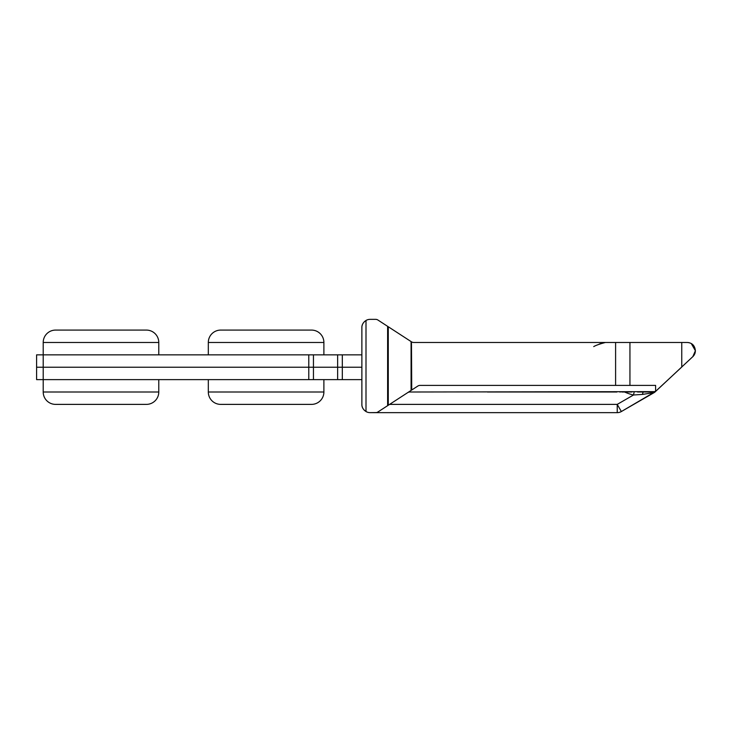 <?xml version="1.0" encoding="UTF-8"?>
<svg xmlns="http://www.w3.org/2000/svg" width="732" height="732" viewBox="0 0 732 732"><rect width="100%" height="100%" fill="white"/><g stroke="black" fill="none" stroke-linecap="round" stroke-linejoin="round"><path stroke-width="1.1" d="M361.873 379.624L36.6 379.624L36.6 367.235L361.873 367.235L36.6 367.235L36.6 354.855L43.206 354.855L43.206 342.475A12.38 12.38 0 0 1 55.586 330.086L146.4 330.086A12.38 12.38 0 0 1 158.78 342.475L43.206 342.475M308.776 379.624L308.776 354.855L342.32 354.855L342.32 379.624M308.776 354.855L43.206 354.855L43.206 392.004A12.38 12.38 0 0 0 55.586 404.384L146.4 404.384A12.38 12.38 0 0 0 158.78 392.004L158.78 379.624M361.873 354.855L342.32 354.855M407.642 392.672A4.127 4.127 0 0 1 409.893 392.004L655.048 391.638M644.233 392.004L646.649 392.004M647.417 392.004L650.702 392.004M642.522 392.004L637.526 392.004M631.972 392.004L626.729 392.004M625.192 392.004L621.697 392.004M616.902 392.004L487.356 392.004M624.625 392.004A45.402 45.402 0 0 0 633.491 395.005L642.54 394.402A4.127 1.107 90 0 1 643.538 392.004M389.598 404.384L617.232 404.384L633.491 395.005L634.168 392.004M621.367 411.54L617.232 404.384L617.232 412.647A8.253 8.253 0 0 0 621.367 411.54L654.618 392.013A4.127 1.656 66.8 0 1 654.984 391.675L656.174 390.897L654.984 392.004A4.127 4.127 0 0 1 654.234 392.562L621.367 411.54A8.253 8.253 0 0 1 617.232 412.647L375.662 412.647A4.127 4.127 0 0 0 377.913 411.979L377.227 412.336M642.54 394.402L651.535 392.983L656.174 390.897L693.424 356.081M651.535 392.983A4.127 2.818 90 0 1 653.356 392.004A4.127 4.127 0 0 0 655.607 391.346L681.757 367.043L681.757 342.475L629.941 342.475L629.941 385.398L420.058 385.398A4.127 4.127 0 0 0 417.807 386.066L411.082 390.43L411.732 390.019L411.457 341.807M655.607 391.346L655.607 385.398L629.941 385.398M411.732 341.972A4.127 4.127 0 0 0 413.699 342.475L629.941 342.475M411.082 390.43L377.913 411.979L387.621 405.665L387.621 326.335L411.082 341.57L411.082 390.43L411.732 390.019M654.984 392.004A4.127 4.127 0 0 1 654.234 392.562M693.973 355.368L694.421 354.617M694.787 353.849L695.061 353.062M695.254 352.275L695.363 351.516M691.31 343.601L695.4 350.729C694.824 345.513 692.069 342.768 687.147 342.475L681.757 342.475M688.473 342.576L689.269 342.75M695.4 350.729L692.774 356.768M605.41 342.475L604.046 342.475L605.41 342.475C599.664 343.985 595.775 345.358 593.734 346.602M600.377 342.475L602.363 342.475M600.432 343.583L599.014 344.26M361.928 326.618L361.873 327.616C361.773 324.834 363.145 322.455 366 320.46A8.253 8.253 0 0 1 370.127 319.353L375.662 319.353A4.127 4.127 0 0 1 377.913 320.021L387.621 326.335M376.477 412.564L370.127 412.647A8.253 8.253 0 0 1 366 411.54C363.145 409.545 361.764 407.157 361.873 404.384L361.928 405.382M361.873 327.616L361.873 404.384M366 320.46L366 411.54M364.829 321.275L364.033 322.043M363.365 322.876L362.834 323.754M362.404 324.688L362.111 325.639M362.111 406.361L362.413 407.321M362.825 408.246L363.356 409.115M364.033 409.957L364.856 410.743M375.662 412.647L370.127 412.647M323.892 354.855L323.892 342.475A12.38 12.38 0 0 0 311.512 330.086L220.698 330.086A12.38 12.38 0 0 0 208.318 342.475L208.318 354.855M208.318 379.624L208.318 392.004A12.38 12.38 0 0 0 220.698 404.384L311.512 404.384A12.38 12.38 0 0 0 323.892 392.004L208.318 392.004M323.892 379.624L323.892 392.004M76.229 404.384L125.758 404.384L76.229 404.384M119.572 404.384L125.758 404.384L119.572 404.384M158.78 354.855L158.78 342.475M76.229 330.086L125.758 330.086L76.229 330.086M313.452 379.624L313.452 354.855M337.644 354.855L337.644 379.624M615.603 342.475L615.603 385.398M388.271 405.253L388.271 326.747M323.892 342.475L208.318 342.475M158.78 392.004L43.206 392.004M612.382 392.004L614.651 392.004M619.784 392.004L620.443 392.004M630.334 392.004L630.929 392.004M651.773 392.004L648.607 392.004M656.174 390.897L655.048 391.647"/></g></svg>
